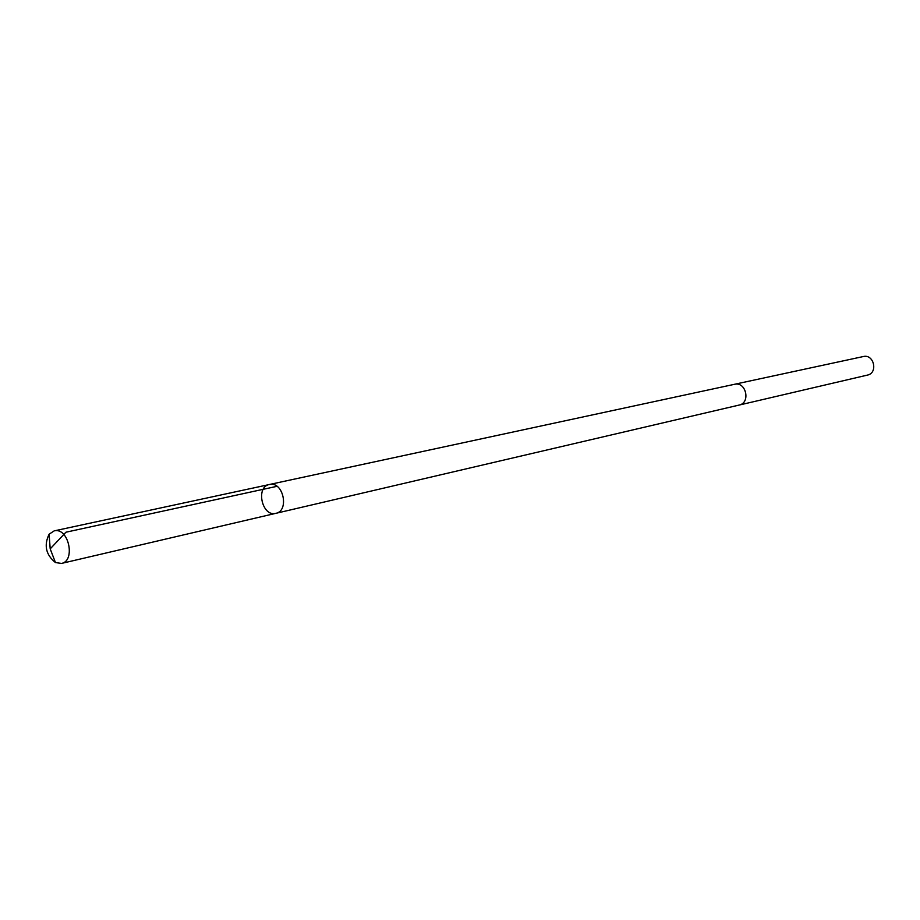 <?xml version="1.0" encoding="UTF-8"?>
<svg xmlns="http://www.w3.org/2000/svg" width="920" height="920" viewBox="0 0 920 920"><rect width="100%" height="100%" fill="white"/><g stroke="black" fill="none" stroke-linecap="round" stroke-linejoin="round"><path stroke-width="1.38" d="M734.217 384.353L735.022 384.203C746.361 381.915 750.57 402.96 739.185 405.053L275.873 513.325C289.409 510.956 283.452 481.712 269.986 484.391L269.399 484.495C255.277 486.841 262.108 517.247 275.873 513.325C289.409 510.956 283.452 481.712 269.986 484.391L54.809 530.748C68.839 527.976 75.624 561.028 61.514 563.419L55.464 562.568C45.873 554.794 43.757 545.341 49.105 534.209L54.211 530.863M269.399 484.495L734.528 384.296C746.028 381.259 750.881 402.879 739.185 405.065L738.886 405.122M734.528 384.284L863.282 356.546C873.966 353.751 878.301 373.037 867.445 375.096L739.185 405.065M276.989 486.312L65.941 532.208L50.197 548.86L55.464 562.568M275.873 513.325L61.514 563.419M50.197 548.86L49.105 534.209"/></g></svg>
